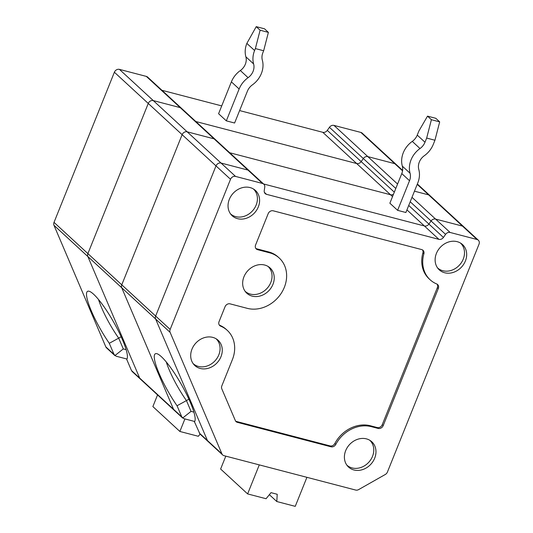 <?xml version="1.0" encoding="UTF-8"?>
<svg xmlns="http://www.w3.org/2000/svg" width="533" height="533" viewBox="0 0 533 533"><rect width="100%" height="100%" fill="white"/><g stroke="black" fill="none" stroke-linecap="round" stroke-linejoin="round"><path stroke-width="0.8" d="M235.559 176.423L221.042 163.045L247.952 170.074L262.469 183.452L235.559 176.423A4.171 3.518 132.7 0 0 230.523 179.281L170.16 329.427A4.171 3.518 132.7 0 0 170.12 332.365L221.948 453.909A4.171 3.518 132.7 0 0 222.687 454.962A4.171 3.518 132.7 0 0 223.993 455.668L355.684 490.06A4.171 3.518 132.7 0 0 358.616 489.607L385.306 474.477A4.171 3.518 132.7 0 0 387.411 472.078L479.02 244.181A4.171 3.518 132.7 0 0 478.328 240.196A4.171 3.518 132.7 0 0 477.015 239.49L450.105 232.461A4.171 3.518 132.7 0 0 445.581 234.367L443.436 237.445A4.171 3.518 -47.3 0 1 438.912 239.35L424.395 225.972A4.171 3.518 132.7 0 0 428.918 224.06L408.731 205.452M230.523 179.281L182.126 134.676A4.171 3.518 132.7 0 1 187.17 131.818L221.042 163.045A4.171 3.518 132.7 0 0 216.005 165.896L155.643 316.049A4.171 3.518 132.7 0 0 155.603 318.987L121.731 287.76L173.558 409.304L121.731 287.76A4.171 3.518 -47.3 0 1 121.771 284.822L182.126 134.676A4.171 3.518 -47.3 0 1 187.17 131.818L214.079 138.846A4.171 3.518 -47.3 0 1 215.385 139.553A4.171 3.518 132.7 0 0 214.079 138.846L247.952 170.074A4.171 3.518 132.7 0 1 249.264 170.78A4.171 3.518 132.7 0 0 247.952 170.074L221.042 163.045A4.171 3.518 132.7 0 0 216.005 165.896L155.643 316.049A4.171 3.518 132.7 0 0 155.603 318.987L207.437 440.531A4.171 3.518 132.7 0 0 208.17 441.577L222.687 454.962M406.952 209.889L424.395 225.972L263.569 183.965L424.395 225.972A4.171 3.518 132.7 0 0 428.918 224.06L431.064 220.988L428.918 224.06L443.436 237.445M262.469 183.452A4.171 3.518 -47.3 0 1 263.782 184.158A4.171 3.518 -47.3 0 1 264.748 187.136L264.248 190.641A4.171 3.518 132.7 0 0 265.207 193.619A4.171 3.518 132.7 0 0 266.52 194.325L438.912 239.35M235.646 421.143A4.171 3.518 132.7 0 0 236.419 421.456L330.02 445.901A4.171 3.518 132.7 0 0 334.851 443.489A30.674 25.89 132.7 0 1 370.375 425.76L377.211 427.546A4.171 3.518 132.7 0 0 382.248 424.688L437.346 287.633A4.171 3.518 132.7 0 0 437.087 284.149M430.111 279.765A30.674 25.89 132.7 0 1 423.868 253.821L422.896 252.928A30.674 25.89 132.7 0 0 429.145 278.872L430.111 279.765A30.674 25.89 132.7 0 0 436.72 283.969A4.171 3.518 132.7 0 1 437.62 284.542A4.171 3.518 132.7 0 1 438.313 288.526L437.346 287.633M422.896 252.928A4.171 3.518 132.7 0 0 422.482 249.904M438.313 288.526L383.214 425.581A4.171 3.518 132.7 0 1 378.177 428.439L371.341 426.653A30.674 25.89 132.7 0 0 335.817 444.382A4.171 3.518 132.7 0 1 330.986 446.794L237.392 422.349A4.171 3.518 132.7 0 1 236.079 421.643A4.171 3.518 132.7 0 1 235.346 420.59L221.795 388.817A4.171 3.518 132.7 0 1 221.835 385.879L232.368 359.675A30.674 25.89 132.7 0 0 227.278 330.36A30.674 25.89 132.7 0 0 220.662 326.156A4.171 3.518 132.7 0 1 219.763 325.59A4.171 3.518 132.7 0 1 219.07 321.599L225.059 306.715A4.171 3.518 -47.3 0 1 230.096 303.857L247.285 308.347A30.674 25.89 132.7 0 0 281.417 293.01A30.674 25.89 132.7 0 0 279.239 258.025L278.266 257.133A30.674 25.89 132.7 0 0 268.639 251.922L256.626 248.784A4.171 3.518 -47.3 0 1 255.853 248.471M219.329 325.09A4.171 3.518 132.7 0 0 219.696 325.27L220.662 326.156M227.278 330.36L226.305 329.467A30.674 25.89 132.7 0 0 219.696 325.27M423.868 253.821A4.171 3.518 132.7 0 0 423.015 250.297A4.171 3.518 132.7 0 0 421.71 249.584L273.222 210.808A4.171 3.518 132.7 0 0 268.186 213.66L255.593 244.98A4.171 3.518 -47.3 0 0 256.286 248.971A4.171 3.518 -47.3 0 0 257.599 249.677L256.626 248.784M279.239 258.025A30.674 25.89 132.7 0 0 269.605 252.815L257.599 249.677M212.734 337.369A17.176 14.498 132.7 0 0 194.032 345.331A17.176 14.498 132.7 0 0 193.952 364.639A17.176 14.498 132.7 0 0 217.144 362.74A17.176 14.498 132.7 0 0 217.151 339.474A17.176 14.498 132.7 0 0 212.734 337.369M193.133 363.599A16.903 14.271 132.7 0 0 215.039 360.801A16.903 14.271 132.7 0 0 216.052 338.741M264.694 265.034A17.176 14.498 132.7 0 0 245.993 272.996A17.176 14.498 132.7 0 0 245.913 292.304A17.176 14.498 132.7 0 0 269.105 290.405A17.176 14.498 132.7 0 0 269.112 267.14A17.176 14.498 132.7 0 0 264.694 265.034M245.093 291.265A16.903 14.271 132.7 0 0 267 288.466A16.903 14.271 132.7 0 0 268.012 266.407M366.431 438.872A17.176 14.498 132.7 0 0 347.729 446.834A17.176 14.498 132.7 0 0 347.649 466.142A17.176 14.498 132.7 0 0 370.841 464.25A17.176 14.498 132.7 0 0 370.848 440.978A17.176 14.498 132.7 0 0 366.431 438.872M346.83 465.109A16.903 14.271 132.7 0 0 368.736 462.304A16.903 14.271 132.7 0 0 369.749 440.245M457.154 241.662A17.176 14.498 132.7 0 0 436.407 253.428A17.176 14.498 132.7 0 0 438.373 268.932A17.176 14.498 132.7 0 0 461.558 267.04A17.176 14.498 132.7 0 0 461.565 243.768A17.176 14.498 132.7 0 0 457.154 241.662M437.553 267.899A16.903 14.271 132.7 0 0 459.459 265.094A16.903 14.271 132.7 0 0 460.465 243.035M229.323 199.342A17.176 14.498 132.7 0 0 231.289 214.846A17.176 14.498 132.7 0 0 254.474 212.953A17.176 14.498 132.7 0 0 254.481 189.681A17.176 14.498 132.7 0 0 250.07 187.576A17.176 14.498 132.7 0 0 229.323 199.342M230.469 213.813A16.903 14.271 132.7 0 0 252.376 211.015A16.903 14.271 132.7 0 0 253.382 188.949M411.996 197.33L435.588 219.076A4.171 3.518 132.7 0 0 431.064 220.988L445.581 234.367M478.328 240.196L463.81 226.811A4.171 3.518 132.7 0 0 462.497 226.105L428.625 194.878A4.171 3.518 -47.3 0 1 429.938 195.591A4.171 3.518 132.7 0 0 428.625 194.878L417.212 184.358M477.015 239.49L462.497 226.105L435.588 219.076L462.497 226.105A4.171 3.518 132.7 0 1 463.81 226.811L417.359 183.998M199.975 434.022L194.452 421.803A39.262 7.482 -119.6 0 0 194.505 421.743A39.262 7.482 -119.6 0 0 181.233 384.246A39.262 7.482 -119.6 0 0 155.869 353.606A39.262 7.482 -119.6 0 0 177.036 405.746L181.786 416.886L173.558 409.304A4.171 3.518 132.7 0 0 174.298 410.35A4.171 3.518 -47.3 0 1 173.558 409.304L131.458 370.495L126.707 359.355A39.262 7.482 -119.6 0 0 126.754 359.295A39.262 7.482 -119.6 0 0 113.482 321.799A39.262 7.482 -119.6 0 0 88.118 291.151A39.262 7.482 -119.6 0 0 109.285 343.292L114.035 354.438L105.814 346.856L53.98 225.312A4.171 3.518 -47.3 0 1 54.02 222.374L114.382 72.228A4.171 3.518 -47.3 0 1 119.419 69.37L146.328 76.399A4.171 3.518 -47.3 0 1 147.641 77.105L263.782 184.158M221.948 453.909L207.437 440.531L155.603 318.987L170.12 332.365M194.692 421.483L183.832 418.645L181.786 416.886M414.467 191.18L428.625 194.878L414.467 191.18M450.105 232.461L435.588 219.076A4.171 3.518 132.7 0 0 431.064 220.988L410.217 201.767M393.454 194.292A4.171 3.518 -47.3 0 1 390.522 194.745L229.696 152.744L390.522 194.745A4.171 3.518 132.7 0 0 393.454 194.292M439.678 121.87L431.397 119.712L427.526 116.141L435.807 118.306L439.678 121.87L434.948 140.239L433.276 144.403A22.086 18.642 132.7 0 1 424.308 155.729A12.272 10.354 132.7 0 0 418.785 169.467A22.086 18.642 132.7 0 1 417.805 182.879L405.893 212.507L397.611 210.342L389.87 203.206L401.782 173.578A12.272 10.354 132.7 0 0 402.322 166.129L410.07 173.265A12.272 10.354 132.7 0 1 409.524 180.714L397.611 210.342M199.209 432.949L207.437 440.531A4.171 3.518 132.7 0 0 208.17 441.577L199.902 433.955M188.882 399.197L186.437 400.583A946.495 812.319 -8.8 0 1 177.036 405.746M166.269 361.934A35.584 6.776 -119.6 0 0 186.437 400.583L191.041 411.369L182.646 418.045M191.041 411.369L193.852 412.109M402.322 166.129A22.086 18.642 132.7 0 1 412.269 141.392L420.011 148.534A22.086 18.642 132.7 0 0 410.07 173.265M412.269 141.392A12.272 10.354 132.7 0 0 417.246 135.102L418.925 130.938L427.526 116.141M420.011 148.534A12.272 10.354 132.7 0 0 424.988 142.238L426.666 138.074L431.397 119.712M225.799 456.141L220.615 469.02L247.618 493.911L259.291 464.883M269.365 494.677L276.8 501.533L277.22 494.278L271.011 492.652L266.067 498.728L247.618 493.911M306.915 477.328L295.249 506.35L276.8 501.533M434.948 140.239L426.666 138.074M53.98 225.312L87.852 256.54A4.171 3.518 -47.3 0 1 87.898 253.595L148.254 103.449L182.126 134.676L121.771 284.822A4.171 3.518 132.7 0 0 121.731 287.76L87.852 256.54L139.686 378.084A4.171 3.518 -47.3 0 0 140.419 379.13A4.171 3.518 -47.3 0 1 139.686 378.084L87.852 256.54A4.171 3.518 -47.3 0 1 87.898 253.595L148.254 103.449A4.171 3.518 -47.3 0 1 153.291 100.59L119.419 69.37M394.313 192.16L327.302 130.385L329.441 127.314A4.171 3.518 -47.3 0 1 333.964 125.402L360.881 132.431A4.171 3.518 -47.3 0 1 362.187 133.143L396.066 164.364A4.171 3.518 -47.3 0 0 394.753 163.658L367.843 156.629L397.578 184.038M329.441 127.314L363.313 158.541L361.174 161.612A4.171 3.518 -47.3 0 1 356.65 163.524L195.824 121.517L356.65 163.524A4.171 3.518 -47.3 0 0 361.174 161.612L363.313 158.541A4.171 3.518 -47.3 0 1 367.843 156.629A4.171 3.518 -47.3 0 0 363.313 158.541L395.792 188.475M327.302 130.385A4.171 3.518 -47.3 0 1 322.771 132.297L239.61 110.578M218.583 113.716L226.325 120.851L239.13 88.998A22.086 18.642 -47.3 0 1 248.092 77.678L240.35 70.543A22.086 18.642 -47.3 0 0 231.382 81.862L218.583 113.716M248.092 77.678A12.272 10.354 -47.3 0 0 253.615 63.94A22.086 18.642 -47.3 0 1 254.594 50.528L255.374 48.583L263.662 50.748L262.876 52.694A12.272 10.354 -47.3 0 0 262.336 60.142A22.086 18.642 -47.3 0 1 252.389 84.874A12.272 10.354 -47.3 0 0 247.412 91.163L234.607 123.016L226.325 120.851M161.945 90.29L221.721 105.907M146.328 76.399L180.207 107.619A4.171 3.518 -47.3 0 1 181.513 108.332A4.171 3.518 -47.3 0 0 180.207 107.619L153.291 100.59A4.171 3.518 -47.3 0 0 148.254 103.449L114.382 72.228M126.941 359.029L116.081 356.197L114.035 354.438M114.815 355.524L106.547 347.902A4.171 3.518 -47.3 0 1 105.814 346.856M256.233 26.65L264.515 28.815L268.385 32.38L260.104 30.221L256.233 26.65L246.852 43.393A22.086 18.642 -47.3 0 0 245.873 56.798A12.272 10.354 -47.3 0 1 240.35 70.543M98.518 299.479A35.584 6.776 -119.6 0 0 118.692 338.135A946.495 812.319 -8.8 0 1 109.285 343.292M121.138 336.749L118.692 338.135L123.29 348.922L114.895 355.598M132.224 371.574L131.458 370.495M157.555 394.92L152.871 406.572L179.874 431.464L184.911 418.925M200.075 434.122L198.323 436.28L179.874 431.464M260.104 30.221L255.374 48.583M263.662 50.748L268.385 32.38M123.29 348.922L126.108 349.655M187.17 131.818L214.079 138.846L180.207 107.619L153.291 100.59L187.17 131.818M402.548 170.84L394.753 163.658L367.843 156.629L333.964 125.402M360.881 132.431L394.753 163.658A4.171 3.518 -47.3 0 1 396.066 164.364L402.615 170.4M170.16 329.427L54.02 222.374M264.401 192.373L266.52 194.325M237.392 422.349L236.419 421.456M330.986 446.794L330.02 445.901M335.817 444.382L334.851 443.489M371.341 426.653L370.375 425.76M378.177 428.439L377.211 427.546M383.214 425.581L382.248 424.688M269.605 252.815L268.639 251.922M392.528 196.597L322.771 132.297M401.782 173.578L409.524 180.714M417.246 135.102L424.988 142.238M239.13 88.998L231.382 81.862M253.615 63.94L245.873 56.798M254.594 50.528L246.852 43.393M182.566 417.972L132.151 371.508"/></g></svg>
